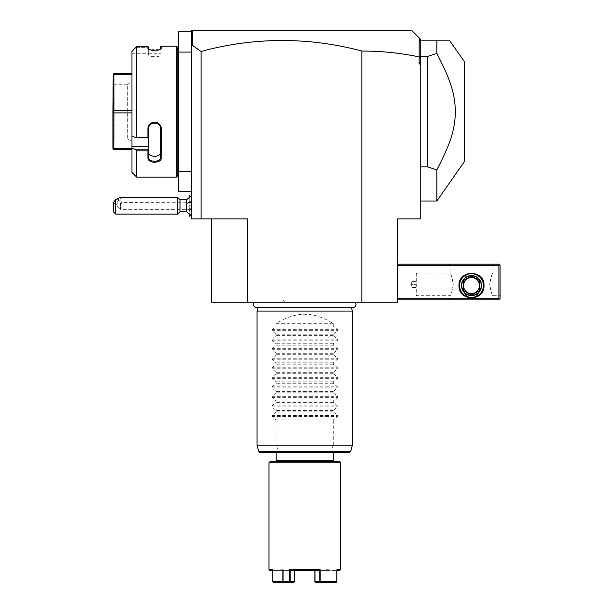 <?xml version="1.0" encoding="UTF-8"?>
<svg xmlns="http://www.w3.org/2000/svg" width="613" height="613" viewBox="0 0 613 613"><rect width="100%" height="100%" fill="white"/><g stroke="black" fill="none" stroke-linecap="round" stroke-linejoin="round"><path stroke-width="0.46" stroke-dasharray="3.06 2.3" d="M191.54 33.255L191.8 31.577L192.727 30.65L191.54 30.65L191.54 218.879L247.529 218.879L211.791 218.879L211.791 302.27L397.638 302.27L397.638 218.879L420.273 218.879L420.273 57.515L419.123 56.886C400.389 52.994 381.317 51.055 361.9 51.055L361.9 302.27M355.073 302.27L254.349 302.27L355.073 302.27M248.533 302.27L284.647 302.27L248.533 302.27L249.912 299.887L283.267 299.887L249.912 299.887M211.791 218.879L247.529 218.879L247.529 302.27M201.072 218.879L201.072 51.477L192.482 45.362L191.54 46.067M361.9 51.055A606.518 428.878 -90 0 0 201.072 51.477M191.54 171.226L191.54 191.478L191.54 171.226L178.437 171.226L178.437 191.478L191.54 191.478M191.54 202.052L191.54 215.784L191.54 202.052M178.437 52.097L191.54 52.097L191.54 31.838L178.437 31.838L178.437 171.226M191.54 31.838L191.54 52.097M178.437 54.473L178.437 168.843L178.437 54.473M177.241 168.843L177.241 54.473L177.241 168.843M177.241 46.849L177.241 176.467M176.529 46.136L176.529 177.18M135.94 47.301L148.653 47.301L135.94 47.301L136.737 46.596L147.932 46.596L147.932 48.289L148.691 49.155M136.737 46.596L136.737 137.519L135.94 137.856L131.971 135.856L131.971 51.293L131.971 53.285L148.653 53.285L148.653 47.232L148.653 53.285L131.971 53.285L131.971 51.293M135.565 149.633L136.737 150.867L147.932 150.867L147.932 157.771C147.549 163.686 161.656 163.702 161.28 157.771L161.28 128.922C161.656 120.401 147.549 120.432 147.932 128.922L147.932 137.519L136.737 137.519M136.737 150.867L136.737 177.18M150.668 49.891L160.958 48.848L161.28 46.136M149.687 49.599L150.568 49.868M148.653 47.232L148.653 48.979C148.262 51.216 160.951 51.216 160.56 48.979C160.951 51.216 148.262 51.216 148.653 48.979L148.653 55.055C148.269 57.254 160.943 57.254 160.56 55.055C160.943 57.254 148.269 57.254 148.653 55.055L148.653 48.986M147.932 48.289L148.653 48.979M161.28 48.289L160.522 49.155M160.56 46.849L160.56 48.986M147.932 128.922L148.653 128.73L148.653 127.611L148.653 146.829L131.971 146.829L131.971 172.414M131.971 146.829L131.971 135.856M131.971 110.424L131.971 149.779L131.971 73.537L131.971 110.424L113.865 110.424L112.907 111.658L112.907 148.829L113.865 149.779L131.971 149.779M148.653 146.829L148.653 134.86L131.971 134.86L148.653 134.86L148.653 137.856L147.932 137.519M148.653 127.611C148.269 120.125 160.943 120.125 160.56 127.611C160.943 120.125 148.269 120.125 148.653 127.611L148.653 157.265C148.262 162.522 160.951 162.522 160.56 157.265L160.56 128.73C160.951 121.244 148.262 121.244 148.653 128.73L148.653 137.818M135.94 149.825L148.653 149.825M148.653 149.932L147.932 150.867M147.932 157.771L148.653 157.265M161.28 157.771L160.56 157.265L160.56 127.611L160.56 152.315M161.28 128.922L160.56 128.73L160.56 127.611L160.56 128.73M148.653 137.856L148.653 134.86L148.653 137.856L135.94 137.856M160.56 152.468L160.054 154.009M159.656 154.53L157.173 156.001M157.012 156.047L156.476 156.185M156.33 156.215L155.886 156.284M155.012 156.369L153.465 156.307M153.449 156.307L152.959 156.231M152.921 156.223L149.94 154.89M149.419 154.369L148.653 152.315M131.971 148.545L113.865 148.545L113.244 149.166M113.244 111.658L113.865 112.899L113.865 148.545M131.971 112.899L113.865 112.899M131.971 73.537L113.865 73.537L113.244 74.158L113.865 74.778L113.865 110.424M113.244 74.158L112.907 111.658M131.971 74.778L113.865 74.778M112.907 83.069L112.907 140.254L112.907 83.069L114.102 84.257L114.102 139.059L114.102 84.257L127.68 84.257L127.68 139.059L131.971 141.534L131.971 81.782L131.971 141.534M112.907 140.254L114.102 139.059L127.68 139.059L127.68 84.257L131.971 81.782M192.482 30.903L192.482 45.362M192.727 30.65L191.8 31.577L192.727 30.65M419.215 56.81L419.215 37.929L420.273 38.987L420.273 42.603L419.652 38.374M420.273 62.426L419.123 64.005L419.123 56.886M420.273 64.005L419.123 64.005M397.638 298.7L397.638 264.149L397.638 298.7L498.898 298.7L498.898 265.337L397.638 265.337M420.273 57.515L420.273 42.603M420.273 56.496L420.273 166.82L420.273 56.496L427.422 56.496L427.422 166.82L420.273 166.82L420.273 201.01L420.273 166.82M436.824 201.01L436.824 169.893C451.888 140.944 454.953 128.324 455.421 110.938C454.662 94.096 451.505 81.613 436.824 53.431L436.824 40.182L420.273 40.182M436.824 53.431L427.422 56.496M436.824 169.893L427.422 166.82M464.347 61.622L464.347 161.694M498.898 298.7L499.495 299.29L498.898 299.887L397.638 299.887M492.944 298.7L494.132 299.887L448.862 299.887L494.132 299.887L492.944 298.7L450.057 298.7L492.944 298.7L492.944 295.719C491.978 295.022 490.898 291.336 489.71 284.662C490.791 277.75 491.871 273.888 492.944 273.084C491.978 273.781 490.898 277.467 489.71 284.141C490.791 291.052 491.871 294.914 492.944 295.719L500.093 295.719L500.093 273.084L500.093 295.719M499.495 299.29L500.093 298.7L500.093 265.337L498.898 264.149L397.638 264.149M494.132 264.149L448.862 264.149L494.132 264.149L492.944 265.337L492.944 273.084L500.093 273.084M499.495 264.747L498.898 265.337M484.009 285.589C484.783 269.452 458.217 269.452 458.991 285.589C458.217 301.726 484.783 301.726 484.009 285.589M448.862 264.149L450.057 265.337L492.944 265.337L450.057 265.337L450.057 273.084L416.694 273.084L416.694 295.719L450.057 295.719C451.022 295.022 452.095 291.336 453.283 284.662C452.202 277.75 451.13 273.888 450.057 273.084C451.022 273.781 452.095 277.467 453.283 284.141C452.202 291.052 451.13 294.914 450.057 295.719L450.057 298.7L448.862 299.887L450.057 298.7M480.071 290.983C482.155 287.39 482.155 283.796 480.071 280.195C474.355 271.383 468.639 271.383 462.93 280.195C468.639 271.383 474.355 271.383 480.071 280.195C482.155 283.796 482.155 287.39 480.071 290.983C474.355 299.803 468.639 299.803 462.93 290.983C460.838 287.39 460.838 283.796 462.93 280.195C460.838 283.796 460.838 287.39 462.93 290.983C468.639 299.803 474.355 299.803 480.071 290.983A10.13 10.13 0 0 0 481.626 285.589A10.13 10.13 0 0 1 480.071 290.983M416.694 273.084L416.694 295.719L416.051 295.075L416.051 273.727L416.051 295.075L416.051 273.727L416.694 273.084M416.104 295.075L416.104 273.727M416.104 284.401L416.104 281.421L416.104 287.382L416.104 284.401L411.338 284.401L411.338 281.421L411.338 287.382L411.338 284.401L416.104 284.401M416.104 281.421L411.338 281.421L416.104 281.421M416.104 287.382L411.338 287.382L416.104 287.382M462.93 290.983A10.13 10.13 0 0 1 462.93 280.195A10.13 10.13 0 0 0 462.93 290.983M461.964 285.589A9.532 9.532 0 0 0 471.497 295.121A9.532 9.532 0 0 0 481.029 285.589A9.532 9.532 0 0 0 471.497 276.065A9.532 9.532 0 0 0 461.964 285.589A9.532 9.532 0 0 1 471.497 276.065A9.532 9.532 0 0 1 481.029 285.589A9.532 9.532 0 0 1 471.497 295.121A9.532 9.532 0 0 1 461.964 285.589M480.071 280.195A10.13 10.13 0 0 1 481.626 285.589A10.13 10.13 0 0 0 480.071 280.195M459.581 285.589A11.915 11.915 0 0 0 471.497 297.504A11.915 11.915 0 0 0 483.412 285.589A11.915 11.915 0 0 0 471.497 273.682A11.915 11.915 0 0 0 459.581 285.589A11.915 11.915 0 0 0 471.497 297.504A11.915 11.915 0 0 0 483.412 285.589A11.915 11.915 0 0 0 471.497 273.682A11.915 11.915 0 0 0 459.581 285.589A11.915 11.915 0 0 1 471.497 273.682A11.915 11.915 0 0 1 483.412 285.589A11.915 11.915 0 0 1 471.497 297.504A11.915 11.915 0 0 1 459.581 285.589M481.504 285.589A10.007 10.007 0 0 0 471.497 275.582A10.007 10.007 0 0 0 461.489 285.589A10.007 10.007 0 0 0 471.497 295.596A10.007 10.007 0 0 0 481.504 285.589M478.975 290.907A9.172 9.172 0 0 0 479.833 289.413A9.172 9.172 0 0 1 478.975 290.907L472.355 294.723A9.172 9.172 0 0 1 470.638 294.723L464.018 290.907A9.172 9.172 0 0 1 463.16 289.413L463.16 281.773A9.172 9.172 0 0 1 464.018 280.279L470.638 276.463A9.172 9.172 0 0 1 472.355 276.463A9.172 9.172 0 0 0 470.638 276.463L464.018 280.279A9.172 9.172 0 0 0 463.16 281.773L463.16 289.413A9.172 9.172 0 0 0 464.018 290.907L470.638 294.723A9.172 9.172 0 0 0 472.355 294.723L478.975 290.907A9.172 9.172 0 0 0 479.833 289.413L479.833 281.773A9.172 9.172 0 0 0 478.975 280.279L472.355 276.463L478.975 280.279A9.172 9.172 0 0 1 479.833 281.773A9.172 9.172 0 0 0 478.975 280.279M479.833 289.413L479.833 281.773M471.497 293.573A7.984 7.984 0 0 1 463.512 285.589A7.984 7.984 0 0 1 471.497 277.612A7.984 7.984 0 0 1 479.481 285.589A7.984 7.984 0 0 1 471.497 293.573M472.355 294.723A9.172 9.172 0 0 1 470.638 294.723M464.018 290.907A9.172 9.172 0 0 1 463.16 289.413M463.16 281.773A9.172 9.172 0 0 1 464.018 280.279M470.638 276.463A9.172 9.172 0 0 1 472.355 276.463M186.459 199.815L186.459 207.991A10.72 3.985 180 0 0 189.156 209.025L189.202 210.535L191.54 209.317M191.54 202.236L189.156 201.049L189.156 209.025M186.459 211.73L186.459 207.991M189.202 201.01L189.202 197.003M189.202 195.103L189.202 216.45M189.202 214.542L189.202 210.535M189.156 201.049L189.156 197.041M189.156 195.103L189.156 216.45M189.156 214.512L189.156 210.504M189.156 205.776L189.156 202.796L189.156 208.749L189.156 205.776L191.54 205.776L191.54 208.749L191.54 202.796L191.54 205.776L189.156 205.776M189.156 202.796L191.54 202.796L189.156 202.796M189.156 208.749L191.54 208.749L189.156 208.749M180.03 211.73L180.03 199.815M177.647 197.432L177.647 214.113M115.704 214.113L115.704 205.255L113.321 206.842L113.321 211.73M113.321 202.497L113.321 206.842M119.864 197.432C121.259 197.869 119.864 200.474 115.704 205.255M118.792 199.585A2.981 0.782 -47.1 0 1 116.976 202.367A2.981 0.782 -47.1 0 1 114.662 203.723A2.981 0.782 -47.1 0 1 114.585 203.493A2.981 0.782 -47.1 0 1 116.401 200.712A2.981 0.782 -47.1 0 1 118.715 199.355A2.981 0.782 -47.1 0 1 118.792 199.585M120.462 204.75L119.995 208.474A2.981 0.782 -47.1 0 1 119.719 208.412A2.981 0.782 -47.1 0 1 119.635 208.19A2.981 0.782 132.9 0 1 119.995 207.232L120.462 202.673L121.887 202.459L120.462 204.75L120.462 209.347L191.54 209.347L191.54 202.198L191.54 209.347M191.54 202.198L121.887 202.459M119.995 207.232L120.462 209.347L120.462 202.673M351.418 307.557L351.318 307.167A3.119 3.119 0 0 0 352.827 307.557L256.594 307.557A3.119 3.119 0 0 0 258.111 307.167L351.318 307.167L258.111 307.167L258.004 307.557M257.062 311.09L352.368 311.09M257.062 445.23L276.118 445.23L278.953 451.497L258.74 451.497M276.118 323.718L333.303 323.718C314.247 311.128 295.182 311.128 276.118 323.718L276.118 326.093L271.919 329.641L271.919 330.652L276.118 334.2L276.118 335.625L271.919 339.173L271.919 340.184L276.118 343.732L276.118 345.157L271.919 348.705L271.919 349.716L276.118 353.264L276.118 354.689L271.919 358.237L271.919 359.241L276.118 362.796L276.118 364.214L271.919 367.762L271.919 368.773L276.118 372.321L276.118 373.746L271.919 377.294L271.919 378.305L276.118 381.853L276.118 383.278L271.919 386.826L271.919 387.837L276.118 391.385L276.118 392.81L271.919 396.358L271.919 397.37L276.118 400.917L276.118 402.335L271.919 405.89L271.919 406.894L276.118 410.449L276.118 411.867L271.919 415.415L271.919 416.426L276.118 419.974L333.303 419.974L333.303 445.23L352.368 445.23M333.303 445.23L330.116 452.379L349.533 452.379M278.953 451.497L279.313 452.379L259.889 452.379M279.313 452.379L330.116 452.379M276.118 452.379L333.303 452.379L276.118 452.379M333.303 460.715L276.118 460.715M276.953 461.551L332.468 461.551L276.953 461.551M339.265 461.551L270.164 461.551M340.453 462.738L268.977 462.738M340.453 569.722L336.928 569.722L336.583 570.442L336.928 581.637L320.193 581.637L320.193 569.722L289.229 569.722L289.229 581.637L272.501 581.637L272.501 569.722L268.977 569.722M336.928 570.435L339.74 570.435M272.846 570.442L272.846 581.637L272.846 570.442L282.386 570.435L272.846 570.442M269.689 570.435L272.501 570.435M336.575 581.637L336.583 570.442L336.575 581.637L327.036 581.637L327.043 570.435L336.583 570.442L327.043 570.435L327.036 581.637L336.575 581.637M291.995 570.435L294.539 570.435L294.202 569.722L315.22 569.722L315.22 570.435L328.537 570.435L326.101 570.435L326.101 581.637L327.036 581.637L326.737 582.35L315.534 582.35L319.886 582.35L320.193 581.637M319.886 582.35L336.284 582.35M320.193 569.722L319.235 570.435L319.235 581.637L319.71 581.998M317.427 570.435L294.539 570.435L314.89 570.435L315.22 569.722L314.883 570.427L319.235 570.435L290.187 570.435L289.229 569.722M289.229 581.637L290.194 581.637L290.187 570.435L294.539 570.435L294.202 569.722L294.202 570.435L283.329 570.435L315.22 570.435L315.22 581.637L315.22 570.435L294.202 570.435L294.37 581.982L294.202 569.722L315.22 569.722L315.22 570.435L326.101 570.435L326.101 569.722L327.036 570.427L326.101 569.722L328.537 569.722L326.101 569.722L326.101 581.637L315.22 581.637L326.101 581.637L326.737 582.35L315.534 582.35L314.883 581.637L319.235 581.637M273.145 582.35L293.888 582.35L294.539 581.637L290.194 581.637M282.394 581.637L282.386 570.435L282.394 581.637L272.846 581.637L282.394 581.637L282.685 582.35L282.394 581.637M282.378 570.435L280.172 570.435L282.378 570.435M282.685 582.35L293.888 582.35L282.685 582.35M283.329 570.435L280.884 570.435L283.329 570.435L283.329 581.637L282.861 581.982L283.329 581.637L283.329 569.722L280.884 569.722L283.329 569.722L283.329 570.435M282.394 570.427L283.329 569.722L282.394 570.427M283.329 581.637L294.202 581.637L283.329 581.637M276.118 419.974L276.118 445.23M333.303 323.718L333.303 326.093L337.51 329.641L337.51 330.652L333.303 334.2L333.303 335.625L337.51 339.173L337.51 340.184L333.303 343.732L333.303 345.157L337.51 348.705L337.51 349.716L333.303 353.264L333.303 354.689L337.51 358.237L337.51 359.241L333.303 362.796L333.303 364.214L337.51 367.762L337.51 368.773L333.303 372.321L333.303 373.746L337.51 377.294L337.51 378.305L333.303 381.853L333.303 383.278L337.51 386.826L337.51 387.837L333.303 391.385L333.303 392.81L337.51 396.358L337.51 397.37L333.303 400.917L333.303 402.335L337.51 405.89L337.51 406.894L333.303 410.449L333.303 411.867L337.51 415.415L337.51 416.426L333.303 419.974M333.303 411.867L276.118 411.867M333.303 410.449L276.118 410.449M333.303 402.335L276.118 402.335M333.303 400.917L276.118 400.917M333.303 392.81L276.118 392.81M333.303 391.385L276.118 391.385M333.303 383.278L276.118 383.278M333.303 381.853L276.118 381.853M333.303 373.746L276.118 373.746M333.303 372.321L276.118 372.321M333.303 364.214L276.118 364.214M333.303 362.796L276.118 362.796M333.303 354.689L276.118 354.689M333.303 353.264L276.118 353.264M333.303 345.157L276.118 345.157M333.303 343.732L276.118 343.732M333.303 335.625L276.118 335.625M333.303 334.2L276.118 334.2M333.303 326.093L276.118 326.093M284.647 302.27L283.267 299.887M350.69 451.497L330.468 451.497M278.869 451.183L330.56 451.183M271.919 416.426L337.51 416.426M271.919 415.415L337.51 415.415M271.919 406.894L337.51 406.894M271.919 405.89L337.51 405.89M271.919 397.37L337.51 397.37M271.919 396.358L337.51 396.358M271.919 387.837L337.51 387.837M271.919 386.826L337.51 386.826M271.919 378.305L337.51 378.305M271.919 377.294L337.51 377.294M271.919 368.773L337.51 368.773M271.919 367.762L337.51 367.762M271.919 359.241L337.51 359.241M271.919 358.237L337.51 358.237M271.919 349.716L337.51 349.716M271.919 348.705L337.51 348.705M271.919 340.184L337.51 340.184M271.919 339.173L337.51 339.173M271.919 330.652L337.51 330.652M271.919 329.641L337.51 329.641M148.254 48.848L148.913 49.438L148.254 48.848M160.958 48.848L160.299 49.438L160.958 48.848M148.653 53.285L160.56 53.285M191.54 214.113L190.382 215.263M191.54 197.432L190.382 196.283M119.719 208.412L114.662 203.723M121.818 202.244L118.715 199.355M329.258 570.435L328.537 569.722L328.537 570.435M280.172 570.435L280.884 569.722L280.884 570.435"/><path stroke-width="0.92" d="M361.9 302.27L361.9 51.055C381.317 51.055 400.389 52.994 419.123 56.886L419.123 64.005L420.273 64.005L420.273 218.879L397.638 218.879L397.638 302.27L211.791 302.27L211.791 218.879M361.9 51.055A606.518 428.878 90 0 0 201.072 51.477L201.072 218.879L247.529 218.879L247.529 302.27M201.072 218.879L191.54 218.879L191.54 52.097L178.437 52.097L178.437 31.838L191.54 31.838M201.072 51.477L192.482 45.362L191.54 46.067L191.54 52.097M191.54 171.226L178.437 171.226L178.437 52.097M191.54 191.478L178.437 191.478L178.437 171.226M177.241 168.843L178.437 168.843M177.241 54.473L178.437 54.473M131.971 51.293L135.94 47.301L131.971 51.293L131.971 135.856L135.94 137.856L147.932 137.519L147.932 128.922C147.549 120.432 161.656 120.401 161.28 128.922L161.28 157.771C161.656 163.702 147.549 163.686 147.932 157.771L147.932 150.867L136.737 150.867L136.737 177.18L176.529 177.18L177.241 176.467L177.241 46.849L176.529 46.136L161.28 46.136L161.28 48.289L160.56 48.979L160.56 46.849L161.28 46.136M160.958 48.848L161.28 48.289C161.656 50.871 147.557 50.871 147.932 48.289L149.687 49.599M148.691 49.155L148.653 47.232L147.932 46.596L136.737 46.596L135.94 47.301M148.254 48.848L147.932 46.596L148.653 47.232M176.529 177.18L176.529 46.136M136.737 137.519L136.737 46.596M135.94 137.856L148.653 137.856L148.653 149.932L147.932 150.867M147.932 137.519L148.653 137.856M147.932 128.922L148.653 128.73C148.262 121.244 160.951 121.244 160.56 128.73L160.56 157.265C160.951 162.522 148.262 162.522 148.653 157.265L148.653 149.932M148.653 137.818L148.653 127.611M161.28 128.922L160.56 128.73M161.28 157.771L160.56 157.265L160.56 152.468M147.932 157.771L148.653 157.265M148.653 149.825L135.94 149.825L131.971 147.825L135.94 149.825L136.737 150.867M136.737 177.18L131.971 172.414L131.971 146.829L148.653 146.829M131.971 135.856L131.971 146.829M148.653 152.315C148.269 157.602 160.943 157.602 160.56 152.315L160.56 157.265M131.971 74.778L113.865 74.778L113.244 74.158L113.865 73.537L131.971 73.537M131.971 110.424L113.865 110.424L113.865 74.778M113.244 74.158L112.907 111.658L113.865 110.424M131.971 112.899L113.865 112.899L113.244 111.658M131.971 149.779L113.865 149.779L112.907 148.829L112.907 111.658M113.244 149.166L113.865 148.545L113.865 112.899M131.971 148.545L113.865 148.545M191.54 46.067L191.54 30.65L192.727 30.65L191.8 31.577L191.54 33.255M411.928 30.65L419.215 37.929L411.928 30.65L192.727 30.65L411.928 30.65M419.123 56.886L419.215 37.929L420.273 38.987L420.273 62.426L419.123 64.005M192.482 45.362L192.482 30.903M420.273 57.515L419.215 56.81M420.273 62.426L420.273 64.005M420.273 42.603L419.652 38.374M420.273 166.82L427.422 166.82L427.422 56.496L436.824 53.431L436.824 40.182L449.337 40.182L420.273 40.182M427.422 166.82L436.824 169.893L436.824 201.01L464.347 161.694L464.347 61.622L449.337 40.182M427.422 56.496L420.273 56.496M436.824 53.431C451.888 82.38 454.953 95 455.421 112.386C454.662 129.22 451.505 141.71 436.824 169.893M397.638 265.337L498.898 265.337L498.898 298.7L499.495 299.29L498.898 299.887L397.638 299.887M498.898 298.7L397.638 298.7M458.991 285.589C458.217 269.452 484.783 269.452 484.009 285.589C484.783 301.726 458.217 301.726 458.991 285.589M498.898 265.337L499.495 264.747L498.898 264.149L397.638 264.149M499.495 299.29L500.093 298.7L500.093 265.337L499.495 264.747M483.412 285.589A11.915 11.915 0 0 1 471.497 297.504A11.915 11.915 0 0 1 459.581 285.589A11.915 11.915 0 0 1 471.497 273.682A11.915 11.915 0 0 1 483.412 285.589M461.489 285.589A10.007 10.007 0 0 1 471.497 275.582A10.007 10.007 0 0 1 481.504 285.589A10.007 10.007 0 0 1 471.497 295.596A10.007 10.007 0 0 1 461.489 285.589M478.975 290.907L472.355 294.723L478.975 290.907A9.172 9.172 0 0 0 479.833 289.413L479.833 281.773L479.833 289.413M470.638 294.723L464.018 290.907L470.638 294.723A9.172 9.172 0 0 0 472.355 294.723M463.16 289.413L463.16 281.773L463.16 289.413A9.172 9.172 0 0 0 464.018 290.907M464.018 280.279L470.638 276.463L464.018 280.279A9.172 9.172 0 0 0 463.16 281.773M472.355 276.463L478.975 280.279L472.355 276.463A9.172 9.172 0 0 0 470.638 276.463M479.833 281.773A9.172 9.172 0 0 0 478.975 280.279M471.497 293.573A7.984 7.984 0 0 0 479.481 285.589A7.984 7.984 0 0 0 471.497 277.612A7.984 7.984 0 0 0 463.512 285.589A7.984 7.984 0 0 0 471.497 293.573M191.54 215.784L186.459 211.73L186.459 199.815L191.54 195.762M189.202 197.003L189.202 195.103L190.382 196.283M190.382 215.263L189.202 216.45L189.202 214.542M189.156 197.041L189.202 195.103M189.202 216.45L189.156 214.512M180.03 199.815L180.03 211.73L177.647 214.113L177.647 197.432L180.03 199.815L186.459 199.815M115.704 214.113L113.321 211.73L113.321 202.497L115.704 199.654L115.704 214.113L177.647 214.113M115.704 199.654L119.864 197.432L177.647 197.432M254.349 302.27A3.119 3.119 0 0 0 256.594 307.557L352.827 307.557A3.119 3.119 0 0 0 355.073 302.27M258.004 307.557L257.062 311.09L257.062 445.23L352.368 445.23L352.368 311.09L257.062 311.09M351.418 307.557L352.368 311.09M350.69 451.497L258.74 451.497L259.889 452.379L349.533 452.379L350.69 451.497L352.368 445.23M333.303 452.379L333.303 460.715L276.118 460.715L276.118 452.379M276.118 460.715L276.953 461.551M333.303 460.715L332.468 461.551M270.164 461.551L339.265 461.551L340.453 462.738L268.977 462.738L270.164 461.551M268.977 462.738L268.977 569.722L272.501 569.722L272.501 581.637L289.229 581.637L289.229 569.722L320.193 569.722L320.193 581.637L336.928 581.637L336.928 569.722L340.453 569.722L340.453 462.738M340.453 569.722L339.74 570.435L336.928 570.435M272.501 570.435L269.689 570.435L268.977 569.722M289.229 569.722L290.187 570.435L290.194 581.637L294.539 581.637L294.539 570.442L294.539 581.637L293.888 582.35L289.543 582.35L289.229 581.637M289.543 582.35L273.145 582.35M290.194 581.637L289.711 581.998M291.995 570.435L319.235 570.435L320.193 569.722M320.193 581.637L319.235 581.637L319.235 570.435L317.427 570.435M336.284 582.35L315.534 582.35L314.883 581.637L314.883 570.442L314.883 581.637L319.235 581.637M186.459 203.562A10.72 3.985 0 0 1 191.54 202.052M420.273 201.01L436.824 201.01M186.459 211.73L180.03 211.73M258.74 451.497L257.062 445.23"/></g></svg>

